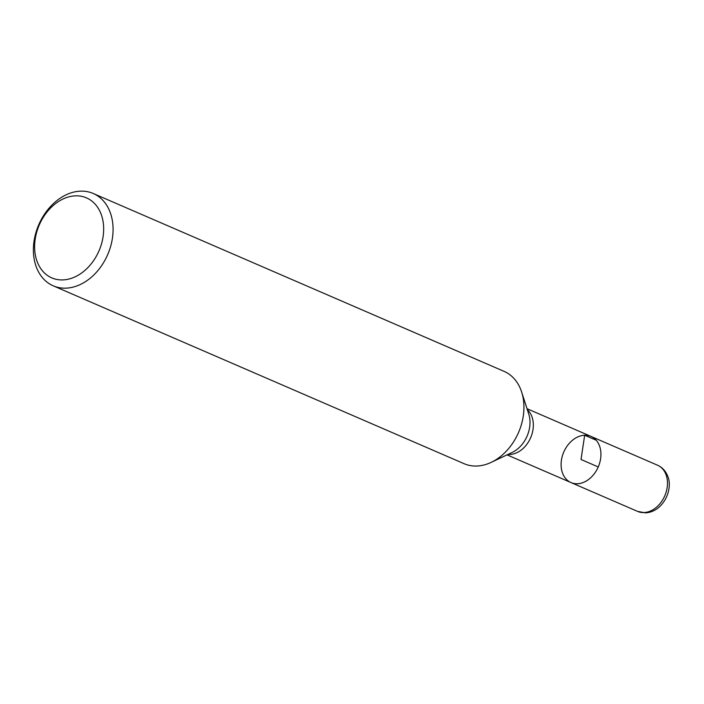 <?xml version="1.0" encoding="UTF-8"?>
<svg xmlns="http://www.w3.org/2000/svg" width="704" height="704" viewBox="0 0 704 704"><rect width="100%" height="100%" fill="white"/><g stroke="black" fill="none" stroke-linecap="round" stroke-linejoin="round"><path stroke-width="1.06" d="M657.554 465.221C662.341 467.377 665.738 471.073 667.744 476.318C670.842 482.909 669.962 497.226 658.953 507.285C654.826 510.77 650.311 512.626 645.401 512.846L637.569 511.386A25.15 18.779 -66.6 0 0 643.887 512.556A25.15 18.779 -66.6 0 0 666.239 491.744A25.15 18.779 -66.6 0 0 657.554 465.221L591.008 436.41A25.15 18.779 113.4 0 1 599.694 462.942A25.15 18.779 113.4 0 1 577.35 483.745A25.15 18.779 113.4 0 1 571.023 482.574A25.15 18.779 -66.6 0 0 577.35 483.745A25.15 18.779 -66.6 0 0 599.694 462.942A25.15 18.779 -66.6 0 0 591.008 436.41A25.15 18.779 -66.6 0 0 563.781 452.03A25.15 18.779 -66.6 0 0 571.023 482.574L507.03 454.872M53.249 285.824L464.094 463.698A50.31 37.558 -66.6 0 0 476.749 466.03A50.31 37.558 -66.6 0 0 491.198 462.361A50.31 37.558 -66.6 0 0 521.646 392.031A50.31 37.558 -66.6 0 0 504.073 371.36L93.227 193.486A50.31 37.558 113.4 0 1 110.598 246.541A50.31 37.558 113.4 0 1 65.903 288.156A50.31 37.558 113.4 0 1 53.249 285.824A50.31 37.558 113.4 0 1 35.878 232.76A50.31 37.558 113.4 0 1 80.573 191.154A50.31 37.558 113.4 0 1 93.227 193.486M75.504 195.844A43.604 32.551 -66.6 0 0 36.573 259.908A43.604 32.551 -66.6 0 0 95.357 257.893A43.604 32.551 -66.6 0 0 75.504 195.844M596.191 440.22L584.681 435.239L581.02 459.492L598.25 466.954M527.322 409.666A25.15 18.779 113.4 0 1 531.106 436.603A25.15 18.779 113.4 0 1 509.758 454.476A25.15 18.779 113.4 0 1 507.945 454.441M491.198 462.361L512.178 452.434A27.403 20.46 -66.6 0 0 528.766 414.128L521.646 392.031M591.008 436.41L527.014 408.698M637.569 511.386L571.023 482.574"/></g></svg>
